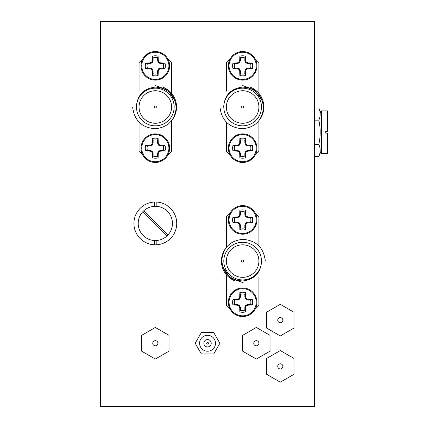 <?xml version="1.0" encoding="UTF-8"?>
<svg xmlns="http://www.w3.org/2000/svg" width="428" height="428" viewBox="0 0 428 428"><rect width="100%" height="100%" fill="white"/><g stroke="black" fill="none" stroke-linecap="round" stroke-linejoin="round"><path stroke-width="0.64" d="M208.399 343.256A0.856 0.856 0 0 0 207.543 342.4A0.856 0.856 0 0 0 206.687 343.256A0.856 0.856 0 0 0 207.543 344.112A0.856 0.856 0 0 0 208.399 343.256M314.543 406.6L100.543 406.6L100.543 21.4L314.543 21.4L314.543 406.6M325.745 133.124L325.745 131.412L325.745 133.124L327.457 133.124L327.457 153.668L321.391 153.668L321.391 110.868L327.457 110.868L327.457 131.412L325.745 131.412M250.032 87.098A21.229 21.229 0 0 1 259.357 120.086M242.639 85.557L255.238 90.115L262.53 101.35M242.639 128.758C255.227 127.319 262.177 120.305 263.477 107.722C262.316 94.979 255.366 88.104 242.639 87.093C230.847 88.521 224.518 95.155 223.657 107L219.955 107C221.565 120.493 229.124 127.742 242.639 128.758M242.639 90.736A16.264 16.264 0 0 0 226.375 107A16.264 16.264 0 0 0 242.639 123.264A16.264 16.264 0 0 0 258.903 107A16.264 16.264 0 0 0 242.639 90.736M242.639 125.832A18.832 18.832 0 0 0 261.471 107A18.832 18.832 0 0 0 242.639 88.168A18.832 18.832 0 0 0 223.807 107A18.832 18.832 0 0 0 242.639 125.832M242.639 108.027A1.027 1.027 0 0 1 241.611 107A1.027 1.027 0 0 1 242.639 105.973A1.027 1.027 0 0 1 243.666 107A1.027 1.027 0 0 1 242.639 108.027M226.375 91.185L226.375 62.616L230.184 58.807M258.903 93.358L258.903 62.616L255.093 58.807M258.903 120.675L258.903 151.384L255.093 155.193M226.375 122.815L226.375 151.384L230.184 155.193M162.72 87.098A21.229 21.229 0 0 1 172.045 120.086M155.327 85.557L167.926 90.115L175.218 101.35M155.327 128.758C167.915 127.319 174.865 120.305 176.165 107.722C175.004 94.979 168.054 88.104 155.327 87.093C143.535 88.521 137.206 95.155 136.345 107L132.643 107C134.253 120.493 141.812 127.742 155.327 128.758M155.327 90.736A16.264 16.264 0 0 0 139.063 107A16.264 16.264 0 0 0 155.327 123.264A16.264 16.264 0 0 0 171.591 107A16.264 16.264 0 0 0 155.327 90.736M155.327 125.832A18.832 18.832 0 0 0 174.159 107A18.832 18.832 0 0 0 155.327 88.168A18.832 18.832 0 0 0 136.495 107A18.832 18.832 0 0 0 155.327 125.832M155.327 108.027A1.027 1.027 0 0 1 154.299 107A1.027 1.027 0 0 1 155.327 105.973A1.027 1.027 0 0 1 156.354 107A1.027 1.027 0 0 1 155.327 108.027M139.063 91.185L139.063 62.616L142.872 58.807M171.591 93.358L171.591 62.616L167.781 58.807M171.591 120.675L171.591 151.384L167.781 155.193M139.063 122.815L139.063 151.384L142.872 155.193M321.391 114.105L318.823 108.054L314.543 108.054M321.391 150.431L318.823 156.488C320.636 152.475 320.636 148.436 318.823 144.375C320.636 136.302 320.636 128.229 318.823 120.161C320.636 116.148 320.636 112.115 318.823 108.054M318.823 144.375L314.543 144.375M318.823 156.488L314.543 156.488M318.823 120.161L314.543 120.161M278.077 367.652A2.568 2.568 0 0 0 281.587 368.594A2.568 2.568 0 0 0 282.528 365.084A2.568 2.568 0 0 0 279.019 364.142A2.568 2.568 0 0 0 278.077 367.652M266.607 374.275L280.303 382.183L293.999 374.275L293.999 358.461L280.303 350.553L266.607 358.461L266.607 374.275M153.101 344.54A2.568 2.568 0 0 0 156.611 345.482A2.568 2.568 0 0 0 157.552 341.972A2.568 2.568 0 0 0 154.043 341.03A2.568 2.568 0 0 0 153.101 344.54M141.631 351.163L155.327 359.071L169.023 351.163L169.023 335.349L155.327 327.441L141.631 335.349L141.631 351.163M278.077 321.428A2.568 2.568 0 0 0 281.587 322.37A2.568 2.568 0 0 0 282.528 318.86A2.568 2.568 0 0 0 279.019 317.918A2.568 2.568 0 0 0 278.077 321.428M266.607 328.051L280.303 335.959L293.999 328.051L293.999 312.237L280.303 304.329L266.607 312.237L266.607 328.051M211.223 343.256A3.681 3.681 0 0 0 207.543 339.575A3.681 3.681 0 0 0 203.862 343.256A3.681 3.681 0 0 0 207.543 346.937A3.681 3.681 0 0 0 211.223 343.256M199.582 343.256A7.961 7.961 0 0 0 207.543 351.217A7.961 7.961 0 0 0 215.503 343.256A7.961 7.961 0 0 0 207.543 335.295A7.961 7.961 0 0 0 199.582 343.256M195.189 343.256L201.363 353.956L213.722 353.956L219.896 343.256L213.722 332.556L201.363 332.556L195.189 343.256M147.382 68.02L150.019 68.02L152.026 68.801L153.085 70.909L153.133 73.771A8.244 8.244 0 0 0 157.52 73.771L157.568 70.909L158.627 68.801L160.634 68.02L163.271 68.02A8.244 8.244 0 0 0 163.271 63.633L160.634 63.633L158.627 62.852L157.568 60.744L157.52 57.882A8.244 8.244 0 0 0 153.133 57.882L153.085 60.744L152.026 62.852L150.019 63.633L147.382 63.633A8.244 8.244 0 0 0 147.382 68.02L145.681 68.608A10.037 10.037 0 0 1 145.681 63.044A21.614 1.883 -0 0 1 149.875 62.911L150.1 62.857A21.448 1.867 -22.5 0 1 151.459 62.279L151.78 61.958A21.448 1.867 -67.5 0 1 152.357 60.599L152.411 60.375A21.614 1.883 -90 0 1 152.545 56.18A10.037 10.037 0 0 1 158.109 56.18A21.614 1.883 90 0 1 158.242 60.375L158.296 60.599A21.448 1.867 67.5 0 1 158.874 61.958L159.2 62.279A21.448 1.867 22.5 0 1 160.554 62.857L160.778 62.911A21.614 1.883 -0 0 1 164.973 63.044A10.037 10.037 0 0 1 164.973 68.608A21.614 1.883 180 0 1 160.778 68.742L160.554 68.796A21.448 1.867 157.5 0 1 159.2 69.373L158.874 69.694A21.448 1.867 112.5 0 1 158.296 71.053L158.242 71.278A21.614 1.883 90 0 1 158.109 75.472A10.037 10.037 0 0 1 152.545 75.472A21.614 1.883 -90 0 1 152.411 71.278L152.357 71.053A21.448 1.867 -112.5 0 1 151.78 69.694L151.459 69.373A21.448 1.867 -157.5 0 1 150.1 68.796L149.875 68.742A21.614 1.883 180 0 1 145.681 68.608M155.327 79.399A13.573 13.573 0 0 1 141.754 65.826A13.573 13.573 0 0 1 155.327 52.253A13.573 13.573 0 0 1 168.9 65.826A13.573 13.573 0 0 1 155.327 79.399M141.031 65.826A14.295 14.295 0 0 1 155.327 51.531A14.295 14.295 0 0 1 169.622 65.826A14.295 14.295 0 0 1 155.327 80.122A14.295 14.295 0 0 1 141.031 65.826M153.133 73.771L152.545 75.472M157.52 73.771L158.109 75.472M147.382 63.633L145.681 63.044M163.271 68.02L164.973 68.608M163.271 63.633L164.973 63.044M157.52 57.882L158.109 56.18M153.133 57.882L152.545 56.18M147.382 150.367L150.019 150.367L152.026 151.148L153.085 153.256L153.133 156.118A8.244 8.244 0 0 0 157.52 156.118L157.568 153.256L158.627 151.148L160.634 150.367L163.271 150.367A8.244 8.244 0 0 0 163.271 145.98L160.634 145.98L158.627 145.199L157.568 143.091L157.52 140.229A8.244 8.244 0 0 0 153.133 140.229L153.133 142.866L152.352 144.873L150.244 145.932L147.382 145.98A8.244 8.244 0 0 0 147.382 150.367L145.681 150.956A10.037 10.037 0 0 1 145.681 145.392A21.614 1.883 -0 0 1 149.875 145.258L150.1 145.204A21.448 1.867 -22.5 0 1 151.459 144.627L151.78 144.306A21.448 1.867 -67.5 0 1 152.357 142.947L152.411 142.722A21.614 1.883 -90 0 1 152.545 138.528A10.037 10.037 0 0 1 158.109 138.528A21.614 1.883 90 0 1 158.242 142.722L158.296 142.947A21.448 1.867 67.5 0 1 158.874 144.306L159.2 144.627A21.448 1.867 22.5 0 1 160.554 145.204L160.778 145.258A21.614 1.883 -0 0 1 164.973 145.392A10.037 10.037 0 0 1 164.973 150.956A21.614 1.883 180 0 1 160.778 151.089L160.554 151.143A21.448 1.867 157.5 0 1 159.2 151.721L158.874 152.042A21.448 1.867 112.5 0 1 158.296 153.401L158.242 153.625A21.614 1.883 90 0 1 158.109 157.82A10.037 10.037 0 0 1 152.545 157.82A21.614 1.883 -90 0 1 152.411 153.625L152.357 153.401A21.448 1.867 -112.5 0 1 151.78 152.042L151.459 151.721A21.448 1.867 -157.5 0 1 150.1 151.143L149.875 151.089A21.614 1.883 180 0 1 145.681 150.956M155.327 161.747A13.573 13.573 0 0 1 141.754 148.174A13.573 13.573 0 0 1 155.327 134.601A13.573 13.573 0 0 1 168.9 148.174A13.573 13.573 0 0 1 155.327 161.747M141.031 148.174A14.295 14.295 0 0 1 155.327 133.878A14.295 14.295 0 0 1 169.622 148.174A14.295 14.295 0 0 1 155.327 162.469A14.295 14.295 0 0 1 141.031 148.174M153.133 156.118L152.545 157.82M157.52 156.118L158.109 157.82M147.382 145.98L145.681 145.392M163.271 150.367L164.973 150.956M163.271 145.98L164.973 145.392M157.52 140.229L158.109 138.528M153.133 140.229L152.545 138.528M234.694 150.367L237.331 150.367L239.338 151.148L240.397 153.256L240.445 156.118A8.244 8.244 0 0 0 244.832 156.118L244.88 153.256L245.94 151.148L247.946 150.367L250.583 150.367A8.244 8.244 0 0 0 250.583 145.98L247.946 145.98L245.94 145.199L244.88 143.091L244.832 140.229A8.244 8.244 0 0 0 240.445 140.229L240.445 142.866L239.664 144.873L237.556 145.932L234.694 145.98A8.244 8.244 0 0 0 234.694 150.367L232.993 150.956A10.037 10.037 0 0 1 232.993 145.392A21.614 1.883 -0 0 1 237.187 145.258L237.412 145.204A21.448 1.867 -22.5 0 1 238.771 144.627L239.091 144.306A21.448 1.867 -67.5 0 1 239.669 142.947L239.723 142.722A21.614 1.883 -90 0 1 239.857 138.528A10.037 10.037 0 0 1 245.421 138.528A21.614 1.883 90 0 1 245.554 142.722L245.608 142.947A21.448 1.867 67.5 0 1 246.186 144.306L246.512 144.627A21.448 1.867 22.5 0 1 247.866 145.204L248.09 145.258A21.614 1.883 -0 0 1 252.285 145.392A10.037 10.037 0 0 1 252.285 150.956A21.614 1.883 180 0 1 248.09 151.089L247.866 151.143A21.448 1.867 157.5 0 1 246.512 151.721L246.186 152.042A21.448 1.867 112.5 0 1 245.608 153.401L245.554 153.625A21.614 1.883 90 0 1 245.421 157.82A10.037 10.037 0 0 1 239.857 157.82A21.614 1.883 -90 0 1 239.723 153.625L239.669 153.401A21.448 1.867 -112.5 0 1 239.091 152.042L238.771 151.721A21.448 1.867 -157.5 0 1 237.412 151.143L237.187 151.089A21.614 1.883 180 0 1 232.993 150.956M242.639 161.747A13.573 13.573 0 0 1 229.066 148.174A13.573 13.573 0 0 1 242.639 134.601A13.573 13.573 0 0 1 256.212 148.174A13.573 13.573 0 0 1 242.639 161.747M228.343 148.174A14.295 14.295 0 0 1 242.639 133.878A14.295 14.295 0 0 1 256.934 148.174A14.295 14.295 0 0 1 242.639 162.469A14.295 14.295 0 0 1 228.343 148.174M240.445 156.118L239.857 157.82M244.832 156.118L245.421 157.82M234.694 145.98L232.993 145.392M250.583 150.367L252.285 150.956M250.583 145.98L252.285 145.392M244.832 140.229L245.421 138.528M240.445 140.229L239.857 138.528M234.694 68.02L237.331 68.02L239.338 68.801L240.397 70.909L240.445 73.771A8.244 8.244 0 0 0 244.832 73.771L244.88 70.909L245.94 68.801L247.946 68.02L250.583 68.02A8.244 8.244 0 0 0 250.583 63.633L247.946 63.633L245.94 62.852L244.88 60.744L244.832 57.882A8.244 8.244 0 0 0 240.445 57.882L240.445 60.519L239.664 62.525L237.556 63.585L234.694 63.633A8.244 8.244 0 0 0 234.694 68.02L232.993 68.608A10.037 10.037 0 0 1 232.993 63.044A21.614 1.883 -0 0 1 237.187 62.911L237.412 62.857A21.448 1.867 -22.5 0 1 238.771 62.279L239.091 61.958A21.448 1.867 -67.5 0 1 239.669 60.599L239.723 60.375A21.614 1.883 -90 0 1 239.857 56.18A10.037 10.037 0 0 1 245.421 56.18A21.614 1.883 90 0 1 245.554 60.375L245.608 60.599A21.448 1.867 67.5 0 1 246.186 61.958L246.512 62.279A21.448 1.867 22.5 0 1 247.866 62.857L248.09 62.911A21.614 1.883 -0 0 1 252.285 63.044A10.037 10.037 0 0 1 252.285 68.608A21.614 1.883 180 0 1 248.09 68.742L247.866 68.796A21.448 1.867 157.5 0 1 246.512 69.373L246.186 69.694A21.448 1.867 112.5 0 1 245.608 71.053L245.554 71.278A21.614 1.883 90 0 1 245.421 75.472A10.037 10.037 0 0 1 239.857 75.472A21.614 1.883 -90 0 1 239.723 71.278L239.669 71.053A21.448 1.867 -112.5 0 1 239.091 69.694L238.771 69.373A21.448 1.867 -157.5 0 1 237.412 68.796L237.187 68.742A21.614 1.883 180 0 1 232.993 68.608M242.639 79.399A13.573 13.573 0 0 1 229.066 65.826A13.573 13.573 0 0 1 242.639 52.253A13.573 13.573 0 0 1 256.212 65.826A13.573 13.573 0 0 1 242.639 79.399M228.343 65.826A14.295 14.295 0 0 1 242.639 51.531A14.295 14.295 0 0 1 256.934 65.826A14.295 14.295 0 0 1 242.639 80.122A14.295 14.295 0 0 1 228.343 65.826M240.445 73.771L239.857 75.472M244.832 73.771L245.421 75.472M234.694 63.633L232.993 63.044M250.583 68.02L252.285 68.608M250.583 63.633L252.285 63.044M244.832 57.882L245.421 56.18M240.445 57.882L239.857 56.18M254.109 344.54A2.568 2.568 0 0 0 257.619 345.482A2.568 2.568 0 0 0 258.56 341.972A2.568 2.568 0 0 0 255.051 341.03A2.568 2.568 0 0 0 254.109 344.54M242.639 351.163L256.335 359.071L270.031 351.163L270.031 335.349L256.335 327.441L242.639 335.349L242.639 351.163M156.183 206.317A17.12 17.12 0 0 0 138.207 223.416A17.12 17.12 0 0 0 156.183 240.515A17.12 17.12 0 0 0 172.447 223.416A17.12 17.12 0 0 0 156.183 206.317L156.183 202.032A21.4 21.4 0 0 1 176.727 223.416A21.4 21.4 0 0 1 154.471 244.8A21.4 21.4 0 0 1 133.927 223.416A21.4 21.4 0 0 1 156.183 202.032M142.631 211.93L166.813 236.112M154.471 240.515L154.471 244.8M154.471 202.032L154.471 206.317M156.183 244.8L156.183 240.515M168.022 234.902L143.84 210.72M235.245 280.982A21.229 21.229 0 0 1 225.925 247.994M242.639 282.523L230.039 277.965L222.753 266.73M242.639 239.322C230.05 240.761 223.1 247.775 221.8 260.358C222.961 273.101 229.911 279.976 242.639 280.987C254.43 279.559 260.759 272.925 261.62 261.08L265.328 261.08C263.712 247.587 256.153 240.338 242.639 239.322M242.639 277.344A16.264 16.264 0 0 0 258.903 261.08A16.264 16.264 0 0 0 242.639 244.816A16.264 16.264 0 0 0 226.375 261.08A16.264 16.264 0 0 0 242.639 277.344M242.639 242.248A18.832 18.832 0 0 0 223.807 261.08A18.832 18.832 0 0 0 242.639 279.912A18.832 18.832 0 0 0 261.471 261.08A18.832 18.832 0 0 0 242.639 242.248M242.639 260.053A1.027 1.027 0 0 1 243.666 261.08A1.027 1.027 0 0 1 242.639 262.107A1.027 1.027 0 0 1 241.611 261.08A1.027 1.027 0 0 1 242.639 260.053M258.903 276.895L258.903 305.464L255.093 309.273M226.375 274.723L226.375 305.464L230.184 309.273M226.375 247.405L226.375 216.696L230.184 212.887M258.903 245.265L258.903 216.696L255.093 212.887M234.694 304.447L237.331 304.447L239.338 305.228L240.397 307.336L240.445 310.198A8.244 8.244 0 0 0 244.832 310.198L244.88 307.336L245.94 305.228L247.946 304.447L250.583 304.447A8.244 8.244 0 0 0 250.583 300.06L247.946 300.06L245.94 299.279L244.88 297.171L244.832 294.309A8.244 8.244 0 0 0 240.445 294.309L240.445 296.946L239.664 298.953L237.556 300.012L234.694 300.06A8.244 8.244 0 0 0 234.694 304.447L232.993 305.036A10.037 10.037 0 0 1 232.993 299.472A21.614 1.883 -0 0 1 237.187 299.338L237.412 299.284A21.448 1.867 -22.5 0 1 238.771 298.707L239.091 298.386A21.448 1.867 -67.5 0 1 239.669 297.027L239.723 296.802A21.614 1.883 -90 0 1 239.857 292.608A10.037 10.037 0 0 1 245.421 292.608A21.614 1.883 90 0 1 245.554 296.802L245.608 297.027A21.448 1.867 67.5 0 1 246.186 298.386L246.512 298.707A21.448 1.867 22.5 0 1 247.866 299.284L248.09 299.338A21.614 1.883 -0 0 1 252.285 299.472A10.037 10.037 0 0 1 252.285 305.036A21.614 1.883 180 0 1 248.09 305.169L247.866 305.223A21.448 1.867 157.5 0 1 246.512 305.801L246.186 306.122A21.448 1.867 112.5 0 1 245.608 307.481L245.554 307.705A21.614 1.883 90 0 1 245.421 311.9A10.037 10.037 0 0 1 239.857 311.9A21.614 1.883 -90 0 1 239.723 307.705L239.669 307.481A21.448 1.867 -112.5 0 1 239.091 306.122L238.771 305.801A21.448 1.867 -157.5 0 1 237.412 305.223L237.187 305.169A21.614 1.883 180 0 1 232.993 305.036M242.639 315.827A13.573 13.573 0 0 1 229.066 302.254A13.573 13.573 0 0 1 242.639 288.681A13.573 13.573 0 0 1 256.212 302.254A13.573 13.573 0 0 1 242.639 315.827M228.343 302.254A14.295 14.295 0 0 1 242.639 287.958A14.295 14.295 0 0 1 256.934 302.254A14.295 14.295 0 0 1 242.639 316.549A14.295 14.295 0 0 1 228.343 302.254M240.445 310.198L239.857 311.9M244.832 310.198L245.421 311.9M234.694 300.06L232.993 299.472M250.583 304.447L252.285 305.036M250.583 300.06L252.285 299.472M244.832 294.309L245.421 292.608M240.445 294.309L239.857 292.608M234.694 222.1L237.556 222.148L239.664 223.207L240.445 225.214L240.445 227.851A8.244 8.244 0 0 0 244.832 227.851L244.88 224.989L245.94 222.881L247.946 222.1L250.583 222.1A8.244 8.244 0 0 0 250.583 217.713L247.946 217.713L245.94 216.932L244.88 214.824L244.832 211.962A8.244 8.244 0 0 0 240.445 211.962L240.445 214.599L239.664 216.605L237.556 217.665L234.694 217.713A8.244 8.244 0 0 0 234.694 222.1L232.993 222.688A10.037 10.037 0 0 1 232.993 217.124A21.614 1.883 -0 0 1 237.187 216.991L237.412 216.937A21.448 1.867 -22.5 0 1 238.771 216.359L239.091 216.038A21.448 1.867 -67.5 0 1 239.669 214.679L239.723 214.455A21.614 1.883 -90 0 1 239.857 210.26A10.037 10.037 0 0 1 245.421 210.26A21.614 1.883 90 0 1 245.554 214.455L245.608 214.679A21.448 1.867 67.5 0 1 246.186 216.038L246.512 216.359A21.448 1.867 22.5 0 1 247.866 216.937L248.09 216.991A21.614 1.883 -0 0 1 252.285 217.124A10.037 10.037 0 0 1 252.285 222.688A21.614 1.883 180 0 1 248.09 222.822L247.866 222.876A21.448 1.867 157.5 0 1 246.512 223.453L246.186 223.774A21.448 1.867 112.5 0 1 245.608 225.133L245.554 225.358A21.614 1.883 90 0 1 245.421 229.552A10.037 10.037 0 0 1 239.857 229.552A21.614 1.883 -90 0 1 239.723 225.358L239.669 225.133A21.448 1.867 -112.5 0 1 239.091 223.774L238.771 223.453A21.448 1.867 -157.5 0 1 237.412 222.876L237.187 222.822A21.614 1.883 180 0 1 232.993 222.688M242.639 233.479A13.573 13.573 0 0 1 229.066 219.906A13.573 13.573 0 0 1 242.639 206.333A13.573 13.573 0 0 1 256.212 219.906A13.573 13.573 0 0 1 242.639 233.479M228.343 219.906A14.295 14.295 0 0 1 242.639 205.611A14.295 14.295 0 0 1 256.934 219.906A14.295 14.295 0 0 1 242.639 234.202A14.295 14.295 0 0 1 228.343 219.906M240.445 227.851L239.857 229.552M244.832 227.851L245.421 229.552M234.694 217.713L232.993 217.124M250.583 222.1L252.285 222.688M250.583 217.713L252.285 217.124M244.832 211.962L245.421 210.26M240.445 211.962L239.857 210.26M155.327 51.531A14.295 14.295 0 0 1 169.622 65.826A14.295 14.295 0 0 1 155.327 80.122M153.133 71.134L152.411 71.278M152.352 69.127L151.78 69.694M152.357 71.053L153.085 70.909M150.244 68.068L150.1 68.796M151.459 69.373L152.026 68.801M149.875 68.742L150.019 68.02M160.634 68.02L160.778 68.742M160.554 68.796L160.409 68.068M158.627 68.801L159.2 69.373M158.874 69.694L158.306 69.127M157.568 70.909L158.296 71.053M158.242 71.278L157.52 71.134M157.52 60.519L158.242 60.375M158.296 60.599L157.568 60.744M158.306 62.525L158.874 61.958M160.409 63.585L160.554 62.857M159.2 62.279L158.627 62.852M160.778 62.911L160.634 63.633M150.019 63.633L149.875 62.911M150.1 62.857L150.244 63.585M152.026 62.852L151.459 62.279M151.78 61.958L152.352 62.525M153.085 60.744L152.357 60.599M152.411 60.375L153.133 60.519M155.327 133.878A14.295 14.295 0 0 1 169.622 148.174A14.295 14.295 0 0 1 155.327 162.469M153.133 153.481L152.411 153.625M152.352 151.475L151.78 152.042M152.357 153.401L153.085 153.256M150.244 150.415L150.1 151.143M151.459 151.721L152.026 151.148M149.875 151.089L150.019 150.367M160.634 150.367L160.778 151.089M160.554 151.143L160.409 150.415M158.627 151.148L159.2 151.721M158.874 152.042L158.306 151.475M157.568 153.256L158.296 153.401M158.242 153.625L157.52 153.481M157.52 142.866L158.242 142.722M158.296 142.947L157.568 143.091M158.306 144.873L158.874 144.306M160.409 145.932L160.554 145.204M159.2 144.627L158.627 145.199M160.778 145.258L160.634 145.98M150.019 145.98L149.875 145.258M150.1 145.204L150.244 145.932M152.026 145.199L151.459 144.627M151.78 144.306L152.352 144.873M153.085 143.091L152.357 142.947M152.411 142.722L153.133 142.866M242.639 133.878A14.295 14.295 0 0 1 256.934 148.174A14.295 14.295 0 0 1 242.639 162.469M240.445 153.481L239.723 153.625M239.664 151.475L239.091 152.042M239.669 153.401L240.397 153.256M237.556 150.415L237.412 151.143M238.771 151.721L239.338 151.148M237.187 151.089L237.331 150.367M247.946 150.367L248.09 151.089M247.866 151.143L247.721 150.415M245.94 151.148L246.512 151.721M246.186 152.042L245.619 151.475M244.88 153.256L245.608 153.401M245.554 153.625L244.832 153.481M244.832 142.866L245.554 142.722M245.608 142.947L244.88 143.091M245.619 144.873L246.186 144.306M247.721 145.932L247.866 145.204M246.512 144.627L245.94 145.199M248.09 145.258L247.946 145.98M237.331 145.98L237.187 145.258M237.412 145.204L237.556 145.932M239.338 145.199L238.771 144.627M239.091 144.306L239.664 144.873M240.397 143.091L239.669 142.947M239.723 142.722L240.445 142.866M242.639 51.531A14.295 14.295 0 0 1 256.934 65.826A14.295 14.295 0 0 1 242.639 80.122M240.445 71.134L239.723 71.278M239.664 69.127L239.091 69.694M239.669 71.053L240.397 70.909M237.556 68.068L237.412 68.796M238.771 69.373L239.338 68.801M237.187 68.742L237.331 68.02M247.946 68.02L248.09 68.742M247.866 68.796L247.721 68.068M245.94 68.801L246.512 69.373M246.186 69.694L245.619 69.127M244.88 70.909L245.608 71.053M245.554 71.278L244.832 71.134M244.832 60.519L245.554 60.375M245.608 60.599L244.88 60.744M245.619 62.525L246.186 61.958M247.721 63.585L247.866 62.857M246.512 62.279L245.94 62.852M248.09 62.911L247.946 63.633M237.331 63.633L237.187 62.911M237.412 62.857L237.556 63.585M239.338 62.852L238.771 62.279M239.091 61.958L239.664 62.525M240.397 60.744L239.669 60.599M239.723 60.375L240.445 60.519M242.639 287.958A14.295 14.295 0 0 1 256.934 302.254A14.295 14.295 0 0 1 242.639 316.549M240.445 307.561L239.723 307.705M239.664 305.555L239.091 306.122M239.669 307.481L240.397 307.336M237.556 304.495L237.412 305.223M238.771 305.801L239.338 305.228M237.187 305.169L237.331 304.447M247.946 304.447L248.09 305.169M247.866 305.223L247.721 304.495M245.94 305.228L246.512 305.801M246.186 306.122L245.619 305.555M244.88 307.336L245.608 307.481M245.554 307.705L244.832 307.561M244.832 296.946L245.554 296.802M245.608 297.027L244.88 297.171M245.619 298.953L246.186 298.386M247.721 300.012L247.866 299.284M246.512 298.707L245.94 299.279M248.09 299.338L247.946 300.06M237.331 300.06L237.187 299.338M237.412 299.284L237.556 300.012M239.338 299.279L238.771 298.707M239.091 298.386L239.664 298.953M240.397 297.171L239.669 297.027M239.723 296.802L240.445 296.946M242.639 205.611A14.295 14.295 0 0 1 256.934 219.906A14.295 14.295 0 0 1 242.639 234.202M240.445 225.214L239.723 225.358M239.664 223.207L239.091 223.774M239.669 225.133L240.397 224.989M237.556 222.148L237.412 222.876M238.771 223.453L239.338 222.881M237.187 222.822L237.331 222.1M247.946 222.1L248.09 222.822M247.866 222.876L247.721 222.148M245.94 222.881L246.512 223.453M246.186 223.774L245.619 223.207M244.88 224.989L245.608 225.133M245.554 225.358L244.832 225.214M244.832 214.599L245.554 214.455M245.608 214.679L244.88 214.824M245.619 216.605L246.186 216.038M247.721 217.665L247.866 216.937M246.512 216.359L245.94 216.932M248.09 216.991L247.946 217.713M237.331 217.713L237.187 216.991M237.412 216.937L237.556 217.665M239.338 216.932L238.771 216.359M239.091 216.038L239.664 216.605M240.397 214.824L239.669 214.679M239.723 214.455L240.445 214.599"/></g></svg>
